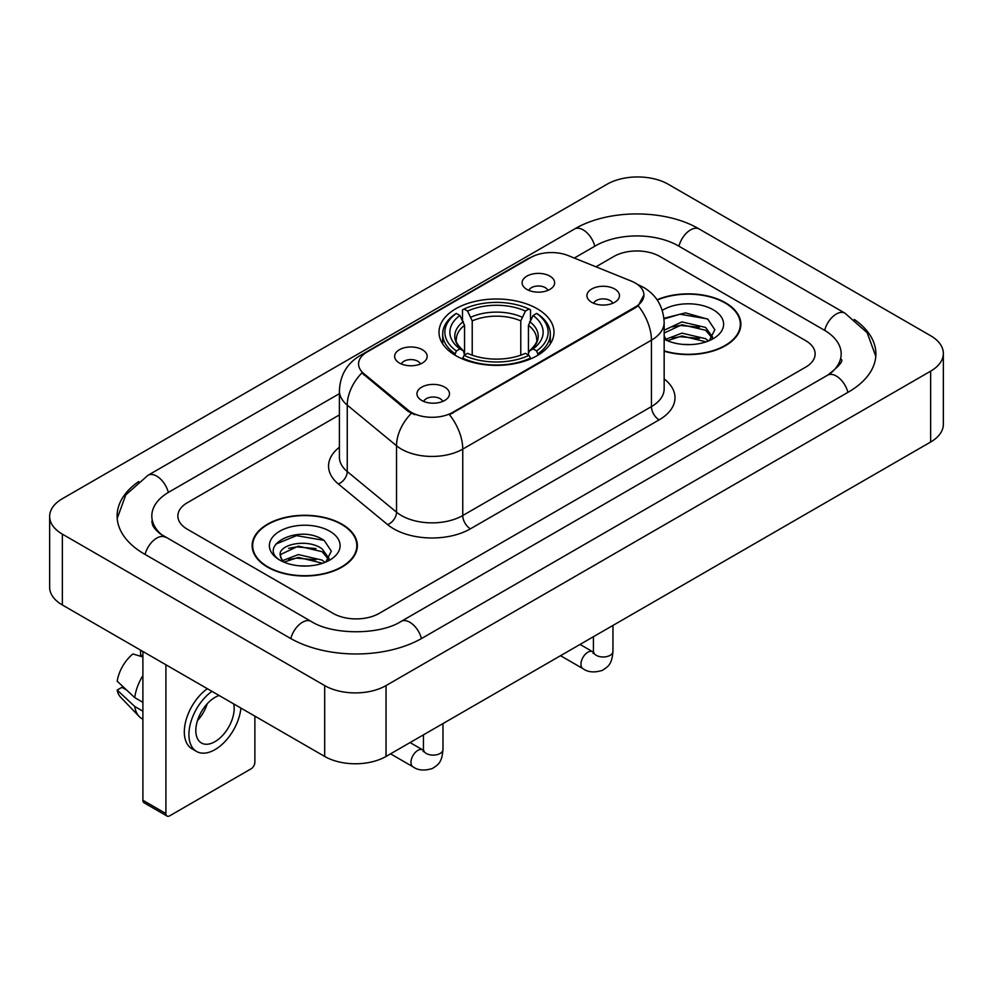 <?xml version="1.0" encoding="UTF-8"?>
<svg xmlns="http://www.w3.org/2000/svg" width="993" height="993" viewBox="0 0 993 993"><rect width="100%" height="100%" fill="white"/><g stroke="black" fill="none" stroke-linecap="round" stroke-linejoin="round"><path stroke-width="1.49" d="M537.151 308.724A57.495 33.191 0 0 0 474.505 301.524A57.495 33.191 0 0 0 439.005 332.196A57.495 33.191 0 0 0 455.849 355.668A57.495 33.191 0 0 0 518.495 362.855A57.495 33.191 0 0 0 553.995 332.196A57.495 33.191 0 0 0 537.151 308.724M399.397 363.016A16.273 9.396 180 0 1 396.17 360.36A16.273 9.396 180 0 1 401.557 348.68A16.273 9.396 180 0 1 422.41 349.735A16.273 9.396 180 0 1 425.637 360.36A16.273 9.396 180 0 1 399.397 363.016M420.424 363.984A9.769 5.635 0 0 0 417.805 361.241A9.769 5.635 0 0 0 408.185 359.814A9.769 5.635 0 0 0 401.371 363.984M526.873 289.41A16.273 9.396 180 0 1 523.646 286.754A16.273 9.396 180 0 1 529.033 275.086A16.273 9.396 180 0 1 549.886 276.128A16.273 9.396 180 0 1 553.113 286.754A16.273 9.396 180 0 1 526.873 289.41M547.9 290.39A9.769 5.635 0 0 0 545.281 287.647A9.769 5.635 0 0 0 535.661 286.22A9.769 5.635 0 0 0 528.859 290.39M421.715 400.44A16.273 9.396 180 0 1 418.487 397.783A16.273 9.396 180 0 1 423.874 386.103A16.273 9.396 180 0 1 444.727 387.146A16.273 9.396 180 0 1 447.955 397.783A16.273 9.396 180 0 1 421.715 400.44M442.741 401.408A9.769 5.635 0 0 0 440.122 398.665A9.769 5.635 0 0 0 430.503 397.237A9.769 5.635 0 0 0 423.701 401.408M591.691 302.306A16.273 9.396 180 0 1 588.464 299.65A16.273 9.396 180 0 1 593.851 287.97A16.273 9.396 180 0 1 614.704 289.013A16.273 9.396 180 0 1 617.931 299.65A16.273 9.396 180 0 1 591.691 302.306M612.718 303.275A9.769 5.635 0 0 0 610.099 300.531A9.769 5.635 0 0 0 600.48 299.104A9.769 5.635 0 0 0 593.665 303.275M631.424 281.143A29.294 16.906 180 0 1 635.334 283.042A29.294 16.906 180 0 1 643.911 294.995A29.294 16.906 180 0 1 635.334 306.949L452.783 412.343A29.294 16.906 180 0 1 408.073 410.084L363.848 373.629A29.294 16.906 180 0 1 358.56 363.922A29.294 16.906 180 0 1 367.137 351.969L530.759 257.51A29.294 16.906 180 0 1 568.257 255.611L631.424 281.143M664.156 351.224A52.617 30.373 0 0 0 740.865 324.227A52.617 30.373 0 0 0 725.461 302.741A52.617 30.373 0 0 0 657.068 299.762M341.94 524.167A52.617 30.373 0 0 0 284.606 517.589A52.617 30.373 0 0 0 252.135 545.641A52.617 30.373 0 0 0 267.539 567.127A52.617 30.373 0 0 0 324.872 573.706A52.617 30.373 0 0 0 357.356 545.641A52.617 30.373 0 0 0 341.94 524.167M252.669 548.384A52.617 30.373 0 0 0 252.495 549.191M643.911 294.995L638.176 305.757L635.334 307.818L449.481 414.702A37.97 21.92 60 0 1 462.75 449.109A43.394 25.048 180 0 1 401.383 449.109A43.394 25.048 180 0 1 396.53 445.758L347.252 405.132A43.394 25.048 180 0 1 339.395 390.758L339.395 457.19A43.394 25.048 0 0 0 347.252 471.551L396.53 512.189A43.394 25.048 0 0 0 401.383 515.528A43.394 25.048 0 0 0 462.75 515.528L651.445 406.596A43.394 25.048 0 0 0 664.156 388.884L664.156 322.452A43.394 25.048 180 0 1 651.445 340.165A37.97 21.92 -120 0 0 638.176 305.757M414.652 414.702L408.073 411.375L361.886 372.909A37.97 25.396 129.5 0 0 347.252 405.132L347.252 471.551A10.849 7.261 -50.5 0 1 338.365 484.001A54.243 31.317 180 0 1 339.395 447.26M333.127 613.401A32.546 18.793 0 0 0 379.14 613.401L805.621 367.174A32.546 18.793 0 0 0 815.141 353.893A32.546 18.793 0 0 0 805.621 340.611L659.873 256.467A32.546 18.793 0 0 0 613.86 256.467L595.949 266.807L613.86 256.467A32.546 18.793 0 0 1 659.873 256.467L805.621 340.611A32.546 18.793 0 0 1 815.141 353.893A32.546 18.793 0 0 1 805.621 367.174L379.14 613.401A32.546 18.793 0 0 1 333.127 613.401L187.379 529.257L333.127 613.401M339.395 414.925L187.379 502.694A32.546 18.793 0 0 0 177.859 515.975A32.546 18.793 0 0 0 187.379 529.257A32.546 18.793 0 0 1 177.859 515.975A32.546 18.793 0 0 1 187.379 502.694L339.395 414.925M356.996 549.191A52.617 30.373 0 0 0 356.81 548.384M740.505 327.764A52.617 30.373 0 0 0 740.331 326.958M664.156 350.864A52.07 30.063 0 0 0 740.331 324.227A52.07 30.063 0 0 0 725.076 302.964A52.07 30.063 0 0 0 657.279 300.06M682.377 344.36L690.557 344.596M666.129 339.172L681.918 333.139L705.589 338.687L708.456 340.984M667.581 340.686L681.918 335.957L706.11 341.853M664.156 335.646A24.515 14.15 0 0 0 667.793 340.872M664.156 330.992L664.578 330.024L681.918 321.893L705.589 327.429L712.639 337.161M664.156 333.809L664.578 332.841L681.918 324.711L705.589 330.247L712.08 337.893M664.156 339.159A35.363 20.419 0 0 0 713.259 338.663A35.363 20.419 0 0 0 713.259 309.791A35.363 20.419 0 0 0 662.269 310.375M709.3 340.636L714.836 329.763L707.835 319.2L685.493 312.869L663.932 318.306M666.377 340.264L664.156 337.645M663.994 318.952L679.982 314.222L707.351 318.877M672.187 326.883L679.982 325.468L699.519 327.144M672.187 338.129L679.982 336.714L699.519 338.39M267.924 566.904A52.07 30.063 0 0 0 324.661 573.42A52.07 30.063 0 0 0 356.81 545.641A52.07 30.063 0 0 0 341.555 524.391A52.07 30.063 0 0 0 284.817 517.874A52.07 30.063 0 0 0 252.669 545.641A52.07 30.063 0 0 0 267.924 566.904M298.856 565.774L307.036 566.022M282.608 560.586L298.397 554.566L322.08 560.102L324.947 562.398M284.06 562.1L298.397 557.383L322.588 563.267M282.856 561.678L280.324 555.745A24.515 14.15 0 0 0 284.283 562.299M329.117 558.587L322.08 548.856C307.358 537.883 277.084 544.648 280.324 555.745L280.225 554.665M280.386 556.092L281.056 554.268L298.397 546.125L322.08 551.674L328.559 559.32M325.778 562.05L331.327 551.177L324.314 540.614C299.501 522.79 255.412 546.287 280.87 560.697L280.994 560.772M329.75 531.205A35.363 20.419 0 0 0 279.741 531.205A35.363 20.419 0 0 0 279.741 560.077A35.363 20.419 0 0 0 329.75 560.077A35.363 20.419 0 0 0 329.75 531.205M275.706 544.164L296.473 535.649L323.83 540.304M288.678 548.31L296.473 546.895L316.01 548.57M288.678 559.556L296.473 558.14L316.01 559.816M454.819 355.047L456.358 350.939A51.636 29.815 0 0 1 456.358 313.44L459.908 315.489A46.646 26.935 0 0 0 459.908 348.891L463.408 350.889L464.55 355.072M464.55 353.359L464.55 325.319L459.908 315.489M462.49 319.932L462.49 309.903L464.029 309.022A51.636 29.815 0 0 1 528.971 309.022L525.421 311.07A46.646 26.935 0 0 0 467.579 311.07L472.221 320.888L472.221 355.184M520.779 355.184L520.779 320.888L525.421 311.07M462.49 358.026A53.808 31.068 0 0 0 530.51 358.026L528.971 355.37A51.636 29.815 0 0 1 464.029 355.37L462.49 358.957M530.51 358.957L530.51 358.026M456.358 313.44L454.819 314.322A53.808 31.068 0 0 0 442.692 333.958A53.808 31.068 0 0 0 454.819 353.607M528.971 309.022L530.51 309.903L530.51 319.932M464.029 355.37L467.579 353.322A46.646 26.935 0 0 0 525.421 353.322L528.971 355.37M459.908 348.891L456.358 350.939M467.579 311.07L464.029 309.022M463.408 321.533A41.718 24.093 0 0 0 463.408 350.889L463.607 351.013C457.686 345.279 455.266 341.393 456.37 339.345A40.13 23.174 0 0 1 464.55 325.319M538.181 353.607A53.808 31.068 0 0 0 550.308 333.958A53.808 31.068 0 0 0 538.181 314.322L536.642 313.44A51.636 29.815 0 0 1 536.642 350.939L538.181 355.047M536.642 350.939L533.092 348.891A46.646 26.935 0 0 0 533.092 315.489L536.642 313.44M533.092 315.489L528.45 325.319L528.45 353.359L529.592 350.889L533.092 348.891M528.45 325.319A40.13 23.174 0 0 1 536.63 339.345C537.722 341.406 535.314 345.291 529.393 351.013L529.592 350.889A41.718 24.093 0 0 0 529.592 321.533M528.45 355.072L528.45 353.359M165.905 813.565A5.424 3.128 120 0 0 167.035 816.047L144.022 802.766A5.424 3.128 -60 0 1 142.893 800.284L165.905 813.565L165.905 664.776M142.893 651.482L142.893 800.284M167.035 816.047A5.424 3.128 120 0 0 169.741 815.787L251.055 768.843A5.424 3.128 120 0 0 254.878 762.202L254.878 716.139M219.13 695.497A27.121 15.652 120 0 0 214.997 697.371A27.121 15.652 120 0 0 197.284 721.266A27.121 15.652 120 0 0 201.442 743A27.121 15.652 120 0 0 214.997 741.647A27.121 15.652 120 0 0 233.727 703.925M197.47 720.633A27.121 15.652 120 0 0 207.214 703.776M140.596 650.154L140.596 654.97L142.893 656.299M207.351 688.695A36.878 21.3 120 0 0 185.765 721.191A36.878 21.3 120 0 0 191.959 748.796L196.552 751.453A36.878 21.3 120 0 0 214.997 749.628A36.878 21.3 120 0 0 240.902 708.071M211.956 691.351A36.878 21.3 120 0 0 190.358 723.847A36.878 21.3 120 0 0 196.552 751.453M142.893 675.575A35.798 20.667 120 0 0 134.75 697.645L117.186 681.21A28.201 16.285 120 0 1 132.925 653.953L142.893 656.981M142.893 702.349L134.75 697.645M126.682 690.098L121.903 687.342L117.186 690.061L134.75 706.495L142.893 711.199M134.75 706.495A35.798 20.667 120 0 0 139.169 716.499A35.798 20.667 120 0 0 141.875 718.622L142.893 719.217M117.186 690.061A28.201 16.285 120 0 0 120.525 697.086L139.169 716.499M830.359 373.48A58.575 33.824 0 0 0 841.183 353.893A58.575 33.824 0 0 0 824.029 329.986L678.281 245.842A58.575 33.824 0 0 0 595.452 245.842L574.302 258.056M339.395 393.662L168.971 492.056A58.575 33.824 0 0 0 151.817 515.975A58.575 33.824 0 0 0 162.641 535.562M324.686 685.58A43.394 25.048 0 0 0 386.041 685.58L930.64 371.171A43.394 25.048 0 0 0 943.35 353.446A43.394 25.048 0 0 0 930.64 335.733L668.314 184.288A43.394 25.048 0 0 0 606.959 184.288L62.36 498.709A43.394 25.048 0 0 0 49.65 516.422A43.394 25.048 0 0 0 62.36 534.135L324.686 685.58L324.686 756.443A43.394 25.048 0 0 0 386.041 756.443L930.64 442.022A43.394 25.048 0 0 0 943.35 424.309L943.35 353.446M49.65 516.422L49.65 587.273A43.394 25.048 0 0 0 62.36 604.985L324.686 756.443M138.685 481.531A93.292 53.858 0 0 0 117.112 515.975A93.292 53.858 0 0 0 144.432 554.057L290.167 638.201A93.292 53.858 0 0 0 422.099 638.201L848.568 391.974A93.292 53.858 0 0 0 875.888 353.893A93.292 53.858 0 0 0 854.315 319.448M363.848 373.629L363.848 374.907M408.073 410.084L408.073 411.375M452.783 412.343L452.783 413.225M635.334 306.949L635.334 307.818M470.421 528.822A10.849 6.268 60 0 1 462.75 515.528L462.75 449.109L651.445 340.165L651.445 406.596A10.849 6.268 60 0 0 659.116 419.878L470.421 528.822A54.243 31.317 180 0 1 393.712 528.822A54.243 31.317 180 0 1 387.642 524.639L338.365 484.001M664.156 322.452C663.411 306.849 656.559 295.157 643.576 287.362L638.102 284.693A37.97 17.775 112 0 0 637.593 284.494M363.91 354.191A37.97 21.92 -120 0 0 359.975 355.668C346.991 363.463 340.14 375.155 339.395 390.758M359.975 355.668L527.568 258.9A37.97 21.92 60 0 1 530.436 257.683M411.313 413.386A37.97 25.396 129.5 0 0 396.53 445.758L396.53 512.189A10.849 7.261 -50.5 0 1 387.642 524.639M664.156 378.941A54.243 31.317 180 0 1 659.116 419.878M520.779 320.888A40.13 23.174 0 0 0 472.221 320.888M521.921 317.102A41.718 24.093 0 0 0 471.079 317.102M612.954 625.429L612.954 651.358A9.769 5.635 180 0 1 609.652 655.579A9.769 5.635 180 0 1 596.296 655.343A9.769 5.635 180 0 1 593.429 651.358L593.119 653.468L593.988 652.736M612.954 651.358C611.849 665.124 607.877 666.588 602.428 670.349C594.36 672.844 587.881 672.286 582.978 668.661A9.769 5.635 -60 0 1 581.476 660.841A9.769 5.635 -60 0 1 587.856 652.24A9.769 5.635 -60 0 1 588.29 652.004A9.769 5.635 -60 0 1 592.734 651.756L593.404 652.116M442.977 723.562L442.977 749.492A9.769 5.635 180 0 1 439.676 753.712A9.769 5.635 180 0 1 426.32 753.476A9.769 5.635 180 0 1 423.452 749.492L423.142 751.602L424.011 750.882M442.977 749.492C441.873 763.257 437.901 764.722 432.451 768.483C424.383 770.978 417.904 770.419 413.001 766.807A9.769 5.635 -60 0 1 411.499 758.975A9.769 5.635 -60 0 1 417.879 750.373A9.769 5.635 -60 0 1 418.314 750.137A9.769 5.635 -60 0 1 422.757 749.889L423.428 750.249M421.442 638.573A17.353 10.017 -120 0 0 401.147 621.395C379.81 635.197 332.456 635.197 311.119 621.395L160.258 533.862C155.889 530.237 153.307 527.209 152.537 524.751L151.817 521.288M290.825 638.573A17.353 10.017 -60 0 1 311.119 621.395M145.09 554.442A17.353 10.017 -60 0 1 165.384 537.263M117.199 518.42L125.838 494.812L148.031 475.262A17.353 10.017 60 0 1 168.326 492.441M148.031 475.262L574.5 229.035A17.353 10.017 60 0 1 594.795 246.214M574.5 229.035C608.349 208.902 665.384 208.902 699.233 229.035A17.353 10.017 120 0 0 678.939 246.214M699.233 229.035L844.969 313.18A17.353 10.017 120 0 0 824.674 330.359M847.91 392.359A17.353 10.017 -120 0 0 827.616 375.18L401.147 621.395M386.041 756.443L386.041 685.58M62.36 604.985L62.36 534.135M930.64 442.022L930.64 371.171M527.568 258.9L534.519 255.673M740.331 328.571L740.331 324.227M356.81 549.998L356.81 545.641M252.669 549.998L252.669 545.641M442.692 343.888L442.692 333.958M550.308 343.888L550.308 333.958M582.978 668.661L560.524 655.703M593.429 636.712L593.429 651.358M592.734 651.756L580.049 644.432M413.001 766.807L390.547 753.836M423.452 734.845L423.452 749.492M422.757 749.889L410.072 742.565M875.801 356.338L867.162 332.742L844.969 313.18M841.183 359.205C843.603 360.968 839.073 366.293 827.616 375.18"/></g></svg>
